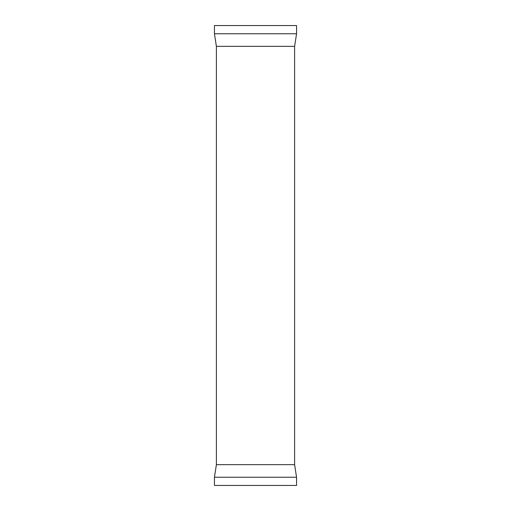 <?xml version="1.0" encoding="UTF-8"?>
<svg xmlns="http://www.w3.org/2000/svg" width="511" height="511" viewBox="0 0 511 511"><rect width="100%" height="100%" fill="white"/><g stroke="black" fill="none" stroke-linecap="round" stroke-linejoin="round"><path stroke-width="0.77" d="M214.448 25.55L296.552 25.55L296.552 33.771L214.448 33.771L214.448 25.55M296.552 477.229L214.448 477.229L214.448 485.45L296.552 485.45L296.552 477.229L294.611 464.659L294.611 46.341L296.552 33.771M214.448 477.229L216.389 464.659L216.389 46.341L294.611 46.341M216.389 464.659L294.611 464.659M216.389 46.341L214.448 33.771"/></g></svg>
